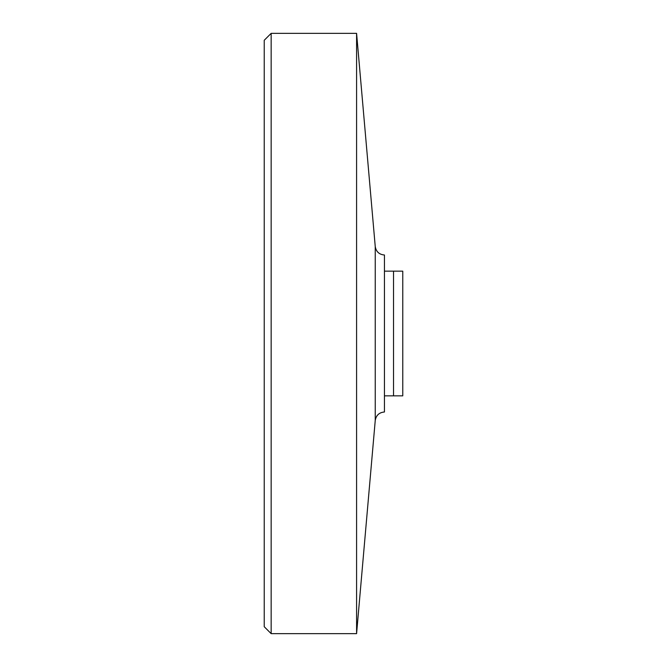 <?xml version="1.0" encoding="UTF-8"?>
<svg xmlns="http://www.w3.org/2000/svg" width="667" height="667" viewBox="0 0 667 667"><rect width="100%" height="100%" fill="white"/><g stroke="black" fill="none" stroke-linecap="round" stroke-linejoin="round"><path stroke-width="1" d="M384.442 395.839L402.768 395.839L402.768 271.161L384.442 271.161L384.442 411.998C379.223 412.439 376.155 415.249 375.246 420.435L356.587 633.65L356.587 33.35L271.161 33.35L271.161 633.65L356.587 633.65M375.246 420.435L375.246 246.565C376.155 251.751 379.223 254.561 384.442 255.002L384.442 271.161M271.161 33.35L264.232 40.278L264.232 626.722L271.161 633.65M393.53 271.161L393.53 395.839M375.246 246.565L356.587 33.35"/></g></svg>
